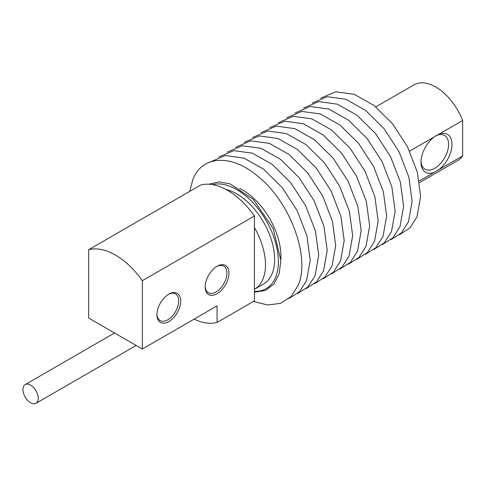 <?xml version="1.0" encoding="UTF-8"?>
<svg xmlns="http://www.w3.org/2000/svg" width="487" height="487" viewBox="0 0 487 487"><rect width="100%" height="100%" fill="white"/><g stroke="black" fill="none" stroke-linecap="round" stroke-linejoin="round"><path stroke-width="0.73" d="M421.024 161.24A19.517 11.268 120 0 0 425.041 169.239A19.517 11.268 120 0 0 434.8 168.271A19.517 11.268 120 0 0 447.547 151.073A19.517 11.268 120 0 0 444.552 135.435A19.517 11.268 120 0 0 435.597 135.964M409.628 151.11L462.65 120.502L462.65 155.931A43.714 25.239 60 0 1 457.67 160.582L419.532 182.601M419.264 180.981L438.69 169.768A21.915 12.656 120 0 0 451.991 144.371A21.915 12.656 120 0 0 438.69 134.333M217.068 266.273L217.068 266.273A16.814 9.71 -60 0 1 228.957 273.14A16.814 9.71 -60 0 1 217.068 293.728A16.814 9.71 -60 0 1 205.179 286.867A16.814 9.71 -60 0 1 217.068 266.273L217.068 266.273M205.191 286.259A15.371 8.876 120 0 0 208.363 292.724A15.371 8.876 120 0 0 216.051 291.963A15.371 8.876 120 0 0 226.09 278.418A15.371 8.876 120 0 0 223.734 266.103A15.371 8.876 120 0 0 216.551 266.59M168.837 294.124L168.837 294.124A16.814 9.71 -60 0 1 180.726 300.984A16.814 9.71 -60 0 1 168.837 321.578A16.814 9.71 -60 0 1 156.948 314.712A16.814 9.71 -60 0 1 168.837 294.124L168.837 294.124M156.96 314.103A15.371 8.876 120 0 0 160.132 320.574A15.371 8.876 120 0 0 167.814 319.813A15.371 8.876 120 0 0 177.858 306.268A15.371 8.876 120 0 0 175.503 293.947A15.371 8.876 120 0 0 168.313 294.434M226.029 189.504A53.558 30.924 60 0 1 236.767 193.911A53.558 30.924 60 0 1 271.758 241.108A53.558 30.924 60 0 1 263.552 284.024L254.433 289.29L254.433 300.881L217.068 322.455L217.068 305.885L142.344 349.033L88.671 318.048L88.671 249.709L200.766 184.993A64.369 37.164 -120 0 1 254.433 215.978L254.433 227.569A53.558 30.924 60 0 1 254.433 289.29L254.433 227.569M438.69 169.768L462.65 155.931M194.136 319.125A64.369 37.164 -120 0 0 217.068 322.455M375.818 106.884L413.962 84.866A43.714 25.239 60 0 1 462.65 120.502M254.433 215.978L142.344 280.695A64.369 37.164 -120 0 0 88.671 249.709M142.344 280.695L142.344 349.033M434.301 136.865A21.915 12.656 120 0 0 420.999 162.262A21.915 12.656 120 0 0 434.301 172.295M239.598 188.402A54.282 31.338 60 0 1 256.095 200.644A54.282 31.338 60 0 1 280.822 259.815M27.296 384.073A10.805 6.24 -120 0 0 25.184 384.578A10.805 6.24 -120 0 0 24.35 395.432A10.805 6.24 -120 0 0 33.883 403.802A10.805 6.24 -120 0 0 35.995 403.297A10.805 6.24 -120 0 0 36.829 392.449A10.805 6.24 -120 0 0 27.296 384.073M212.417 184.622A58.842 33.974 60 0 1 251.444 201.155A58.842 33.974 60 0 1 278.345 259.772A58.842 33.974 60 0 1 254.433 291.342M320.665 98.204L335.707 91.793L354.268 94.344L374.022 105.472L392.528 123.735L407.564 146.897L417.329 172.155L420.616 196.468L416.975 216.849L409.847 228.05L399.474 234.71M312.173 103.104L327.215 96.7L345.776 99.245L365.53 110.372L384.036 128.641L399.072 151.798L408.837 177.061L412.124 201.368L408.49 221.755L401.355 232.956L390.982 239.61M303.681 108.004L318.723 101.6L337.29 104.151L357.038 115.273L375.544 133.541L390.58 156.704L400.344 181.961L403.632 206.275L399.997 226.656L392.863 237.857L382.49 244.517M295.189 112.911L310.231 106.501L328.798 109.051L348.546 120.179L367.052 138.448L382.088 161.605L391.852 186.862L395.14 211.175L391.505 231.556L384.371 242.757L373.998 249.417M286.697 117.811L301.739 111.407L320.306 113.952L340.054 125.08L358.56 143.348L373.596 166.505L383.36 191.768L386.648 216.076L383.013 236.463L375.885 247.664L365.506 254.317M278.205 122.718L293.247 116.308L311.814 118.858L331.562 129.98L350.068 148.249L365.104 171.412L374.868 196.669L378.156 220.982L374.521 241.363L367.393 252.564L357.02 259.224M269.713 127.618L284.755 121.214L303.322 123.759L323.07 134.887L341.576 153.155L356.612 176.312L366.376 201.569L369.663 225.883L366.029 246.264L358.901 257.471L348.528 264.124M261.221 132.519L276.263 126.115L294.83 128.659L314.578 139.787L333.084 158.056L348.12 181.219L357.884 206.476L361.171 230.789L357.537 251.17L350.409 262.371L340.036 269.025M252.729 137.425L267.771 131.015L286.338 133.566L306.086 144.688L324.592 162.956L339.628 186.119L349.392 211.376L352.679 235.69L349.045 256.071L341.917 267.272L331.544 273.931M244.237 142.326L259.279 135.922L277.846 138.466L297.594 149.594L316.1 167.863L331.136 191.02L340.9 216.277L344.187 240.59L340.553 260.977L333.425 272.178L323.051 278.832M235.745 147.226L250.787 140.822L269.354 143.373L289.101 154.495L307.607 172.763L322.644 195.926L332.408 221.183L335.695 245.497L332.061 265.878L324.932 277.079L314.559 283.738M227.252 152.133L242.295 145.723L260.862 148.273L280.609 159.401L299.115 177.664L314.152 200.827L323.916 226.084L327.209 250.397L323.569 270.778L316.44 281.979L306.067 288.639M218.76 157.033L233.809 150.629L252.369 153.174L272.117 164.302L290.623 182.57L305.659 205.727L315.424 230.99L318.717 255.298L315.077 275.685L307.948 286.886L297.575 293.539M210.268 161.934L225.317 155.53L243.877 158.08L263.625 169.202L282.131 187.471L297.167 210.634L306.932 235.891L310.225 260.204L306.585 280.585L299.456 291.786L289.083 298.446M189.766 191.342L192.767 179.794C201.916 155.103 231.824 153.776 258.226 176.586C290.38 202.318 310.657 257.325 298.093 285.485L290.976 296.68L280.615 303.34L267.771 304.978L253.362 301.502M254.433 292.145L265.397 290.508L273.95 284.098L279.221 273.609L280.829 260.028L273.079 228.336L253.49 199.554L230.138 183.879L218.797 181.901L208.813 184.22M25.184 384.578L114.548 332.986M35.995 403.297L136.165 345.466"/></g></svg>
